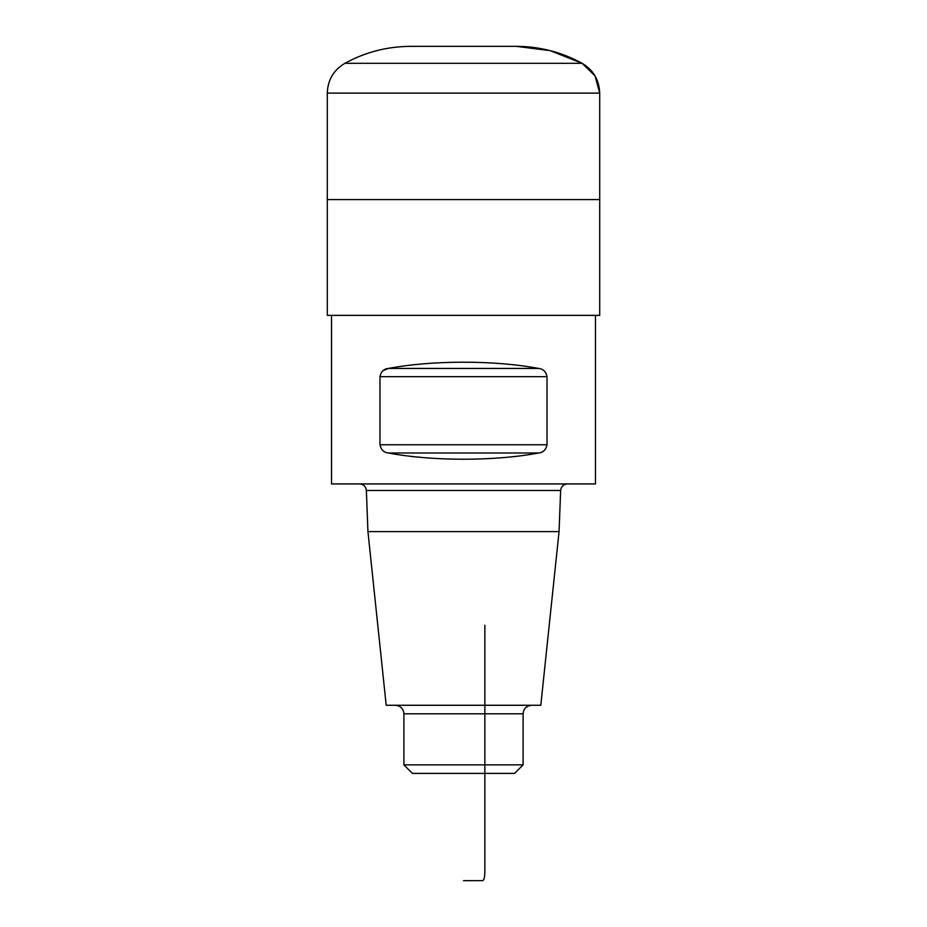 <?xml version="1.0" encoding="UTF-8"?>
<svg xmlns="http://www.w3.org/2000/svg" width="927" height="927" viewBox="0 0 927 927"><rect width="100%" height="100%" fill="white"/><g stroke="black" fill="none" stroke-linecap="round" stroke-linejoin="round"><path stroke-width="0.7" stroke-dasharray="4.63 3.48" d="M599.711 199.583L463.5 199.583M410.719 46.35L516.281 46.35M514.578 773.385L412.422 773.385M523.095 764.868L403.905 764.868M395.389 705.273L531.611 705.273L395.389 705.273M540.8 705.273L386.2 705.273M559.062 531.611L367.938 531.611M359.56 483.929L567.44 483.929L359.56 483.929M331.542 483.929L595.458 483.929M595.458 315.365L331.542 315.365L595.458 315.365M381.53 372.225L379.977 376.663L379.977 444.775C381.043 449.792 383.836 452.538 388.355 452.99C432.214 461.31 494.786 461.31 538.645 452.99C543.152 452.55 545.945 449.804 547.023 444.775L547.023 376.663C545.957 371.646 543.164 368.9 538.645 368.436C494.786 360.128 432.214 360.128 388.355 368.436L538.645 368.436M327.289 315.365L599.711 315.365M327.289 93.129L599.711 93.129M582.121 63.314L344.879 63.314M523.095 713.79L403.905 713.79M560.638 490.476L366.362 490.476M538.645 452.99L388.355 452.99M547.023 444.775L379.977 444.775M547.023 376.663L379.977 376.663"/><path stroke-width="1.39" d="M582.121 63.314C593.396 70.058 599.259 80 599.711 93.129L599.711 199.583L327.289 199.583L327.289 315.365L599.711 315.365L599.711 199.583L327.289 199.583L327.289 93.129C327.741 80 333.604 70.058 344.879 63.314L582.121 63.314C561.6 52.109 539.653 46.454 516.281 46.35L410.719 46.35C387.335 46.443 365.389 52.097 344.879 63.314M523.095 764.868L403.905 764.868L412.422 773.385L514.578 773.385L523.095 764.868L523.095 713.79C523.593 708.622 526.432 705.783 531.611 705.273M403.905 764.868L403.905 713.79L523.095 713.79M395.389 705.273C400.568 705.783 403.407 708.622 403.905 713.79M559.062 531.611L367.938 531.611L386.2 705.273L540.8 705.273L559.062 531.611L560.638 490.476C561.125 486.524 563.396 484.334 567.44 483.929M367.938 531.611L366.362 490.476L560.638 490.476M359.56 483.929C363.569 484.3 365.841 486.478 366.362 490.476M595.458 315.365L595.458 483.929L331.542 483.929L331.542 315.365M538.645 368.436L388.355 368.436C383.848 368.888 381.055 371.634 379.977 376.663L379.977 444.775C381.043 449.792 383.836 452.538 388.355 452.99C432.214 461.31 494.786 461.31 538.645 452.99C543.152 452.55 545.945 449.804 547.023 444.775L547.023 376.663C545.957 371.646 543.164 368.9 538.645 368.436C494.786 360.128 432.214 360.128 388.355 368.436L383.268 370.533L381.53 372.225M484.856 625.25L484.856 872.133C484.717 877.266 484.01 880.105 482.724 880.65L463.5 880.65M463.5 46.35L516.281 46.35L550.279 50.661L582.121 63.314L594.983 75.817L599.711 93.129L599.711 199.583M599.711 93.129L327.289 93.129M388.355 452.99L538.645 452.99M379.977 444.775L547.023 444.775M379.977 376.663L547.023 376.663"/></g></svg>

